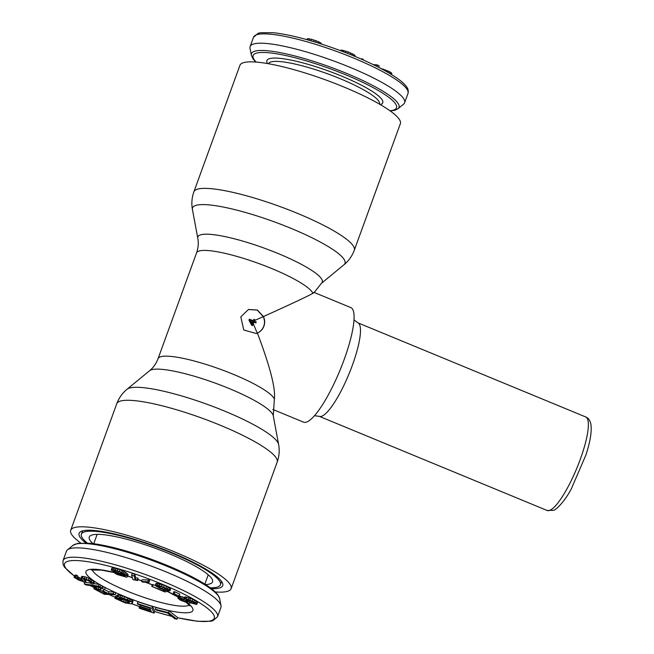 <?xml version="1.0" encoding="UTF-8"?>
<svg xmlns="http://www.w3.org/2000/svg" width="654" height="654" viewBox="0 0 654 654"><rect width="100%" height="100%" fill="white"/><g stroke="black" fill="none" stroke-linecap="round" stroke-linejoin="round"><path stroke-width="0.98" d="M210.212 587.791A73.976 13.546 -160 0 0 217.545 587.006A73.976 13.546 20 0 0 220.423 584.774A73.976 13.546 20 0 0 163.475 549.728A73.976 13.546 20 0 0 84.276 531.939A73.976 13.546 -160 0 0 81.398 534.171A73.976 13.546 -160 0 0 87.276 543.041M205.495 584.562A65.588 12.009 -160 0 0 209.991 583.883A65.588 12.009 20 0 0 212.632 580.564A65.588 12.009 20 0 0 158.758 549.573A65.588 12.009 20 0 0 91.83 535.062A65.588 12.009 -160 0 0 90.072 535.953A65.588 12.009 -160 0 0 92.974 543.605M184.51 597.511L178.632 596.08L177.847 598.14L180.332 600.127L188.139 603.143L189.823 603.209L189.75 602.636L196.731 604.509L196.486 603.577L193.862 601.893L188.164 599.465L185.098 598.712L184.052 598.762L184.395 599.489L179.989 597.952L177.847 598.14M196.879 604.198L197.516 602.448L197.124 601.827L192.84 599.301L185.736 596.963L184.69 597.004L184.052 598.762M179.131 595.884L179.768 594.134L174.994 591.813L173.833 591.764L173.196 593.513L179.131 595.884L173.196 593.513M155.39 585.436L152.366 584.602L151.728 586.352L164.759 591.927L168.585 591.167L159.944 587.84L157.442 585.935L162.887 587.251L169.909 590.905L167.694 588.943L159.2 585.583L155.963 585.028L155.407 585.624L159.208 587.987L165.928 590.488L163.574 590.963L151.728 586.352M169.909 590.905L170.547 589.148L169.803 588.093L164.26 585.355L156.6 583.278L156.012 583.393L155.374 585.15M149.055 582.297L149.701 580.548L148.556 579.951L142.229 579.771L141.591 581.52L142.727 582.117L149.055 582.297L147.918 581.7L141.591 581.52M137.618 580.556L138.043 578.046L135.779 577.883L134.749 574.163L132.296 573.337L131.658 575.087L132.901 579.575L137.618 580.556L137.405 579.796L135.141 579.64L134.111 575.912L131.658 575.087M127.514 576.648L128.151 574.891L126.778 573.239L120.099 569.609L112.668 567.762L111.998 567.934L111.205 570.1L117.123 573.231L124.816 575.062L125.437 575.961L125.012 576.387L114.875 573.223L117.319 574.555L126.688 577.229L127.514 576.648L127.023 575.872L121.791 572.299L113.6 569.691L112.03 569.52L111.205 570.1M176.948 619.264L177.586 617.515L169.206 610.91L155.873 607.541L155.235 609.291L156.306 610.133L167.416 612.945L174.724 618.7L176.948 619.264L168.569 612.659L155.235 609.291M154.091 613.109L154.728 611.359L152.611 606.585L137.953 601.778L137.315 603.536L137.593 604.141L149.799 608.146L150.518 609.773L139.94 606.299L140.209 606.912L150.796 610.378L151.376 611.703L139.171 607.697L139.441 608.31L154.091 613.109L151.973 608.334L137.315 603.536M140.046 606.021L139.171 607.697M132.345 603.111L133.073 600.952L132.672 600.437L122.511 595.843L117.949 594.903L116.486 595.647L115.848 597.404L121.816 599.792L122.404 599.489L118.824 598.058L120.295 597.674L126.958 600.07L129.95 601.803L128.495 602.906L125.233 602.399L117.36 598.802L114.973 597.854L114.883 598.255L125.045 602.857L130.882 603.855L132.345 603.111L132.034 602.187L127.538 599.767L118.096 596.62L115.848 597.404M116.232 596.35L115.611 596.096L114.973 597.854M128.495 602.906L129.132 601.149L122.453 599.366M115.267 594.731L113.216 593.734L108.36 593.538L102.564 590.709L104.697 589.573L102.31 588.412L100.054 589.695L95.247 588.281L93.963 588.387L94.062 588.845L104.387 594.298L115.267 594.731L115.905 592.974L113.853 591.976L108.997 591.788L104.583 589.638M104.697 589.573L105.335 587.823L102.948 586.663L100.691 587.946L94.953 586.499L93.963 588.387M100.258 587.137L98.574 586.18L84.292 583.965L85.976 584.921L100.258 587.137L100.896 585.387L99.212 584.431L93.865 583.597M90.326 583.049L84.93 582.215L84.292 583.965M80.973 578.52L77.622 576.714M93.743 583.916L94.421 581.684L89.116 578.308L84.987 576.779L81.562 576.591L81.039 578.757L83.14 580.907L77.932 579.133L75.978 576.918L74.049 577.261L78.521 580.049L83.884 581.766L85.715 581.692L83.499 579.125L86.737 579.861L90.939 582.297L91.413 582.796L90.088 582.886L91.339 583.76L92.574 583.94L93.743 583.916L93.784 583.433L90.031 580.809L84.35 578.537L80.924 578.34M85.715 581.692L86.287 579.706M77.229 577.793L77.867 576.043L76.616 575.168L74.932 575.177L74.049 577.261M219.679 598.704L217.97 595.026C215.959 592.262 212.452 589.205 207.441 585.837C190.567 574.261 154.9 559.096 124.595 550.545C110.992 546.679 99.547 544.259 90.26 543.294L77.851 543.351L73.011 545.322A78.505 14.372 -160 0 1 75.096 544.267A78.505 14.372 20 0 1 155.17 561.623A78.505 14.372 20 0 1 219.679 598.704L221.019 605.743A82.2 15.05 20 0 0 153.477 566.912A82.2 15.05 20 0 0 69.643 548.739A82.2 15.05 -160 0 0 67.46 549.851A82.2 15.05 -160 0 0 66.446 551.216L63.046 560.568L63.029 564.32L64.501 567.206L74.45 576.158M221.019 605.743A82.2 15.05 20 0 1 220.921 607.443L217.52 616.787A82.2 15.05 20 0 0 154.238 577.85A82.2 15.05 20 0 0 66.242 558.083A82.2 15.05 -160 0 0 63.046 560.568M178.632 596.08L177.994 597.83M179.678 596.031L179.041 597.789M180.627 596.195L179.989 597.952M182.425 596.726L181.787 598.484M184.183 597.364L183.545 599.121M185.736 596.963L185.098 598.712M186.684 597.127L186.047 598.876M188.802 597.715L188.164 599.465M190.559 598.353L189.922 600.102M192.84 599.301L192.202 601.051M194.5 600.143L193.862 601.893M196.102 601.091L195.464 602.841M197.124 601.827L196.486 603.577M194.369 602.988L194.81 603.511L194.344 603.765L191.328 602.914L185.973 599.759L189.456 600.356L194.369 602.988M180.087 599.195L179.964 598.729L181.011 598.68L184.518 599.955L187.845 602.318L183.3 601.083L180.087 599.195L180.3 598.598M113.665 571.155L113.706 570.353L118.399 571.424L122.282 573.076L123.41 574.212L116.886 572.708L113.665 571.155L113.943 570.378M106.97 593.48L103.495 593.341L96.007 589.385L99.236 589.818L106.97 593.48M186.684 599.546L186.415 600.282M187.575 599.726L187.167 600.854M188.736 600.119L188.238 601.492M190.175 600.666L189.627 602.171M191.859 601.443L191.328 602.914M193.78 602.538L193.396 603.601M194.549 603.201L194.344 603.765M181.215 598.745L180.839 599.767M182.376 599.121L181.91 600.397M183.807 599.677L183.3 601.083M185.793 600.585L185.319 601.876M187.15 601.402L186.799 602.359M187.673 601.811L187.436 602.465M174.994 591.813L174.356 593.562M164.481 587.938L163.925 589.45M166.337 588.804L165.903 590.014M168.846 590.448L168.585 591.167M153.101 584.455L152.464 586.205M163.966 589.883L163.574 590.963M156.6 583.278L155.963 585.028M158.105 583.458L157.467 585.207M159.846 583.834L159.2 585.583M162.2 584.562L161.563 586.319M164.26 585.355L163.623 587.104M166.557 586.336L165.92 588.093M168.331 587.186L167.694 588.943M169.803 588.093L169.165 589.851M170.367 588.706L169.729 590.456M157.966 585.902L157.704 586.605M158.971 586.033L158.562 587.153M160.467 586.409L159.944 587.84M162.821 587.227L162.249 588.821M148.556 579.951L147.918 581.7M134.749 574.163L134.111 575.912M135.779 577.883L135.141 579.64M138.043 578.046L137.405 579.796M111.998 567.934L111.36 569.691M112.668 567.762L112.03 569.52M114.237 567.942L113.6 569.691M116.069 568.375L115.431 570.125M118.022 568.931L117.385 570.68M120.099 569.609L119.461 571.367M122.429 570.55L121.791 572.299M124.105 571.383L123.467 573.141M125.511 572.242L124.873 573.991M126.778 573.239L126.14 574.989M127.661 574.122L127.023 575.872M115.161 572.446L114.875 573.223M117.041 573.198L116.829 573.779M118.268 573.607L117.99 574.384M119.739 574.065L119.412 574.972M121.064 574.449L120.704 575.43M123.467 574.948L123.05 576.1M124.554 575.038L124.097 576.305M125.274 575.675L125.012 576.387M114.851 570.484L114.425 571.645M115.971 570.729L115.464 572.127M117.45 571.155L116.886 572.708M118.766 571.555L118.178 573.174M121.399 572.618L120.916 573.95M122.339 573.117L121.963 574.155M123.107 573.623L122.878 574.237M169.206 610.91L168.569 612.659M152.611 606.585L151.973 608.334M140.389 605.064L139.94 606.299M117.949 594.903L117.311 596.661M118.734 594.862L118.096 596.62M120.72 595.303L120.083 597.053M122.511 595.843L121.873 597.592M124.595 596.587L123.958 598.336M128.176 598.018L127.538 599.767M130.072 598.86L129.435 600.617M131.47 599.595L130.833 601.353M132.672 600.437L132.034 602.187M133.073 600.952L132.435 602.702M117.614 598.108L117.36 598.802M117.802 598.181L117.467 599.113M118.856 598.606L118.464 599.693M120.377 599.211L119.96 600.38M124.178 600.053L123.541 601.811M125.87 600.642L125.233 602.399M127.26 601.018L126.623 602.775M128.347 601.189L127.71 602.947M122.788 598.435L122.404 599.489M108.997 591.788L108.36 593.538M113.853 591.976L113.216 593.734M94.953 586.499L94.315 588.248M95.885 586.532L95.247 588.281M96.915 586.728L96.277 588.477M98.868 587.259L98.231 589.017M100.691 587.946L100.054 589.695M102.948 586.663L102.31 588.412M96.391 589.246L96.228 589.695M97.332 589.328L97.021 590.186M103.978 592.025L103.495 593.341M99.212 584.431L98.574 586.18M76.616 575.168L75.978 576.918M76.853 577.776L76.681 578.259M78.57 577.384L77.932 579.133M79.551 577.899L78.913 579.648M80.9 578.504L80.262 580.253M81.946 579.567L81.554 580.646M82.567 580L82.273 580.809M82.167 576.337L81.529 578.087M83.189 576.37L82.551 578.12M84.987 576.779L84.35 578.537M86.843 577.4L86.205 579.15M89.116 578.308L88.478 580.065M90.669 579.06L90.031 580.809M92.067 579.869L91.429 581.619M93.735 581.038L93.097 582.788M94.421 581.684L93.784 583.433M90.432 581.946L90.088 582.886M91.135 582.501L90.963 582.984M84.17 579.084L83.876 579.902M85.609 579.46L85.126 580.777M86.189 579.665L85.6 581.275M74.932 575.177L74.294 576.926M75.741 575.07L75.104 576.82M390.299 111L395.196 110.15L398.033 108.678A78.505 14.372 -160 0 0 342.5 71.727A78.505 14.372 -160 0 0 254.52 51.298A78.505 14.372 20 0 0 251.373 55.296L250.024 48.257A82.2 15.05 20 0 1 250.13 46.557A82.2 15.05 20 0 1 253.327 44.071A82.2 15.05 -160 0 1 341.323 63.839A82.2 15.05 -160 0 1 404.605 102.784L408.006 93.432A82.2 15.05 -160 0 0 344.723 54.495A82.2 15.05 -160 0 0 256.728 34.727A82.2 15.05 20 0 0 253.531 37.213L258.216 33.264L260.292 32.749L273.323 32.7C290.163 34.621 311.239 40.131 336.557 49.222C362.014 58.607 381.822 68 395.972 77.417C400.976 80.818 404.483 83.916 406.494 86.72C408.08 88.601 408.578 90.841 408.006 93.432M398.033 108.678L403.592 104.15A82.2 15.05 -160 0 0 404.605 102.784M321.457 44.039L321.269 43.278L321.04 43.9M319.569 43.434L319.929 42.436L321.269 43.278M317.975 42.935L318.416 41.725L319.929 42.436M315.596 42.199L316.111 40.777L318.416 41.725M313.487 41.562L314.026 40.082L316.111 40.777M311.116 40.859L311.656 39.379L314.026 40.082M309.277 40.327L309.792 38.921L311.656 39.379M307.715 39.886L308.14 38.709L309.792 38.921M306.947 39.665L307.29 38.725L308.14 38.709M306.849 39.641L307.29 38.725M328.463 46.36L334.268 48.396M340.709 50.75L340.947 50.105L342.124 50.219L348.075 51.887L354.067 54.634L355.187 55.876L354.991 56.407M361.58 59.228L361.768 58.713L363.24 59.203L363.166 59.931M373.172 64.582L377.268 64.918L379.214 65.907L378.691 67.346M380.587 68.327L389.465 71.629L391.689 73.125L391.656 74.613M354.542 56.219L354.877 55.312M353.626 55.835L354.067 54.634M351.844 55.108L352.359 53.685M349.923 54.331L350.462 52.843M347.536 53.383L348.075 51.887M345.467 52.573L345.991 51.143M343.26 51.723L343.71 50.497M341.789 51.159L342.124 50.219M363.003 59.857L363.24 59.203M376.745 66.348L377.268 64.918M391.239 74.352L391.689 73.125M390.25 73.755L390.74 72.406M388.966 72.986L389.465 71.629M387.397 72.071L387.855 70.795M385.231 70.845L385.598 69.831M383.293 69.774L383.53 69.128M257.414 333.09L256.327 333.507L243.787 330.025L240.803 316.855L248.479 309.465L257.365 310.012L263.431 316.569C264.886 319.765 265.05 322.962 263.938 326.15C262.728 329.33 260.554 331.643 257.414 333.09C270.094 366.714 275.743 388.697 274.361 399.038L273.258 415.756A66.201 12.115 -160 0 0 219.254 384.617A66.201 12.115 -160 0 0 151.548 369.763A66.201 12.115 -160 0 0 151.336 369.837A66.201 12.115 -160 0 0 149.57 370.736L127.031 389.269A81.121 14.854 20 0 1 128.903 388.263A81.121 14.854 20 0 1 129.198 388.157A81.121 14.854 20 0 1 211.986 406.109A81.121 14.854 20 0 1 278.612 444.434C279.716 450.418 279.233 456.32 277.165 462.149A85.355 15.622 20 0 0 211.455 421.707A85.355 15.622 20 0 0 120.066 401.188A85.355 15.622 20 0 0 119.756 401.294A85.355 15.622 20 0 0 116.747 403.763C118.914 397.967 122.339 393.136 127.031 389.269M272.824 409.453L303.562 422.157A61.966 13.857 -67.6 0 0 306.383 422.132A61.966 13.857 -67.6 0 0 342.206 364.76A61.966 13.857 -67.6 0 0 350.887 307.617L314.214 292.469L321.482 283.264A66.201 12.115 -160 0 0 274.982 252.248A66.201 12.115 -160 0 0 200.68 234.819A66.201 12.115 -160 0 0 200.451 234.884A66.201 12.115 -160 0 0 197.794 238.244C198.702 243.002 198.285 247.899 196.543 252.934A61.966 11.347 -160 0 1 198.955 251.071A61.966 11.347 -160 0 1 199.168 250.997A61.966 11.347 -160 0 1 260.913 264.306A61.966 11.347 -160 0 1 312.849 293.303C309.743 295.297 293.278 303.055 263.431 316.569M312.498 292.951C314.656 292.191 314.77 292.313 312.849 293.303M251.438 324.49L249.1 320.043L249.419 319.16A61.966 11.347 20 0 1 252.869 320.566A61.966 11.347 20 0 1 253.376 320.779L253.907 319.316A61.966 11.347 20 0 1 254.774 319.675L254.243 321.139A61.966 11.347 20 0 1 256.254 321.989L255.796 322.913L253.883 322.12M253.057 321.654A61.966 11.347 20 0 0 252.55 321.441A61.966 11.347 20 0 0 250.278 320.517L252.15 324.131L253.057 321.654L252.379 321.498L252.068 323.959M256.229 333.54L257.243 333.148C260.382 331.692 262.556 329.379 263.766 326.207C264.878 323.011 264.707 319.814 263.251 316.618L257.218 310.078L248.397 309.497M215.248 591.952A85.355 15.622 -160 0 0 227.805 591.241A85.355 15.622 20 0 0 231.124 588.665A85.355 15.622 20 0 0 165.405 548.232A85.355 15.622 20 0 0 74.025 527.704A85.355 15.622 -160 0 0 70.706 530.28A85.355 15.622 -160 0 0 80.753 543M211.43 588.698A76.404 13.987 -160 0 0 219.736 587.913A76.404 13.987 -160 0 0 222.81 584.038A76.404 13.987 -160 0 0 160.058 547.946A76.404 13.987 -160 0 0 82.085 531.032A76.404 13.987 -160 0 0 80.041 532.078A76.404 13.987 -160 0 0 85.764 542.959M253.907 319.316L253.245 320.722M263.251 316.618L254.267 320.656M253.237 323.485L257.243 333.148M251.61 325.21L251.782 325.161A61.966 11.347 20 0 1 252.648 325.52L252.477 325.578A61.329 11.224 -160 0 0 251.61 325.21L248.929 320.1L249.419 319.16M252.379 321.498A61.329 11.224 -160 0 0 250.368 320.673M251.815 323.468L252.15 324.131M252.648 325.52L253.924 322.013A61.966 11.347 20 0 1 255.935 322.863M252.697 322.234A61.329 13.718 -67.6 0 0 252.885 321.711M243.247 62.759A85.355 15.622 -160 0 0 239.928 65.335L193.878 191.851A85.355 15.622 20 0 1 196.919 189.374A85.355 15.622 20 0 1 197.197 189.276A85.355 15.622 20 0 1 288.586 209.803A85.355 15.622 20 0 1 354.296 250.237L400.346 123.72A85.355 15.622 20 0 0 334.627 83.287A85.355 15.622 20 0 0 243.247 62.759M74.499 576.027A79.665 14.584 -160 0 1 67.664 561.361A79.665 14.584 20 0 1 161.317 583.867A79.665 14.584 20 0 1 211.193 620.662A79.665 14.584 -160 0 1 177.52 617.695M83.303 581.635A79.665 14.584 -160 0 0 84.824 582.51M90.522 585.624A79.665 14.584 -160 0 0 94.266 587.562M108.916 594.478A79.665 14.584 -160 0 0 115.21 597.192M131.397 603.601A79.665 14.584 -160 0 0 139.588 606.552M154.671 611.515A79.665 14.584 -160 0 0 171.659 616.289M115.096 572.634A56.906 10.415 20 0 0 88.167 569.838A56.906 10.415 -160 0 0 123.794 596.121A56.906 10.415 -160 0 0 190.69 612.193A56.906 10.415 20 0 0 187.518 602.972M127.702 576.117A56.906 10.415 20 0 1 132.345 577.572M138.019 579.46A56.906 10.415 20 0 1 141.844 580.809M145.638 582.199A56.906 10.415 20 0 1 152.3 584.782M167.44 591.396A56.906 10.415 20 0 1 178.264 596.996M189.137 604.991A51.846 9.491 20 0 1 187.837 605.637A51.846 9.491 -160 0 1 135.149 594.249A51.846 9.491 -160 0 1 92.369 569.773M379.516 104.231L379.541 104.158A59.122 10.824 -160 0 0 333.793 76.142A59.122 10.824 -160 0 0 270.707 62.007A59.122 10.824 20 0 0 268.442 63.716L268.41 63.798M267.527 63.561A61.648 11.282 20 0 1 269.284 58.729A61.648 11.282 -160 0 1 341.748 76.142A61.648 11.282 -160 0 1 380.35 104.624M256.213 62.081A76.314 13.971 20 0 1 256.066 53.276A76.314 13.971 -160 0 1 345.786 74.834A76.314 13.971 -160 0 1 393.561 110.085A76.314 13.971 20 0 1 389.964 110.755M274.361 399.038A61.966 11.347 -160 0 0 222.409 370.041A61.966 11.347 -160 0 0 160.671 356.749A61.966 11.347 -160 0 0 160.467 356.806A61.966 11.347 -160 0 0 158.055 358.678C156.151 363.657 153.322 367.679 149.57 370.736M314.435 415.707L319.242 416.32A50.579 11.314 -67.6 0 0 321.547 416.296A50.579 11.314 -67.6 0 0 350.789 369.461A50.579 11.314 -67.6 0 0 357.869 322.823L354.035 319.863M549.859 510.292A50.579 11.314 112.4 0 1 549.425 510.455A50.579 11.314 112.4 0 1 547.12 510.472L553.447 510.308C554.927 510.741 564.296 502.525 571.457 488.554L585.886 455.012C590.21 441.9 591.886 431.681 590.922 424.348C590.072 420.375 588.355 417.922 585.747 416.974A50.579 11.314 112.4 0 1 578.945 462.901A50.579 11.314 112.4 0 1 549.859 510.292M197.794 238.244L192.44 209.566A81.121 14.854 20 0 1 195.432 205.544A81.121 14.854 20 0 1 195.701 205.454A81.121 14.854 20 0 1 286.575 226.546A81.121 14.854 20 0 1 344.012 264.731C348.705 260.864 352.138 256.033 354.296 250.237M81.398 534.171L82.592 530.885M220.423 584.774L221.624 581.488M177.504 617.752L197.729 621.3L210.85 621.235L212.828 620.736L217.52 616.787M83.033 581.569L84.799 582.583M90.317 585.6L94.241 587.619M108.785 594.47L115.194 597.233M131.348 603.626L139.572 606.593M154.655 611.555L171.765 616.37M189.791 605.857L186.692 602.743M178.207 597.143L167.261 591.429M152.268 584.864L145.376 582.191M141.82 580.891L137.986 579.542M132.37 577.67L127.677 576.199M115.055 572.749L101.484 570.116L91.347 570.002M208.242 574.801L204.841 584.145M97.135 534.367L93.743 543.703M73.011 545.322L67.46 549.851M251.373 55.296L253.082 58.974L255.804 62.048M250.13 46.557L253.531 37.213M231.124 588.665L277.165 462.149M273.258 415.756L278.612 444.434M70.706 530.28L116.747 403.763M158.055 358.678L196.543 252.934M193.878 191.851C191.81 197.68 191.328 203.582 192.44 209.566M321.482 283.264L344.012 264.731M319.242 416.32L547.12 510.472M357.869 322.823L585.747 416.974"/></g></svg>
